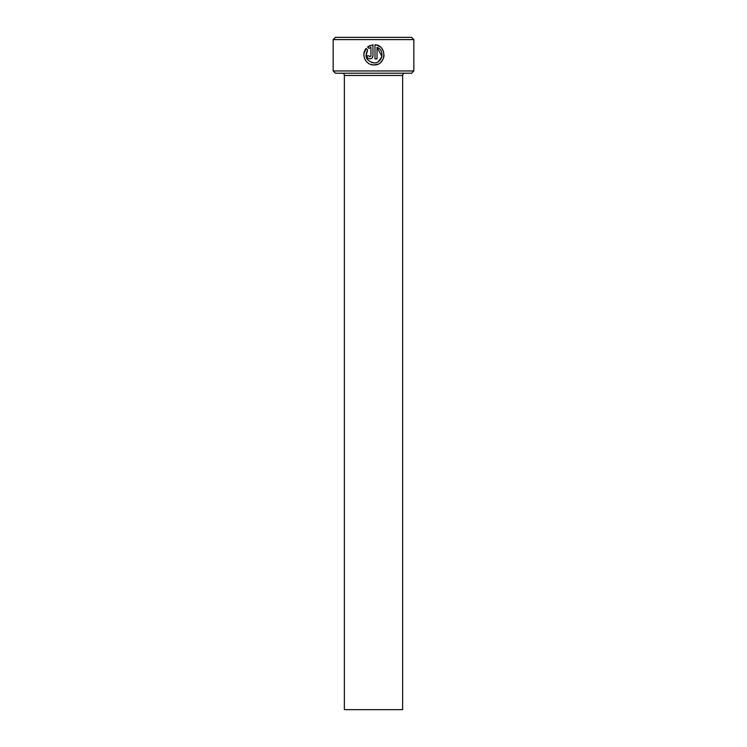 <?xml version="1.0" encoding="UTF-8"?>
<svg xmlns="http://www.w3.org/2000/svg" width="747" height="747" viewBox="0 0 747 747"><rect width="100%" height="100%" fill="white"/><g stroke="black" fill="none" stroke-linecap="round" stroke-linejoin="round"><path stroke-width="1.12" d="M366.03 56.286L367.599 49.853C364.387 56.819 366.516 61.17 373.986 62.897L371.773 62.589M376.88 45.137L374.994 44.755C387.376 45.343 386.386 65.568 373.986 64.924L377.637 64.242M381.045 62.038L383.015 59.349M383.706 57.566L384.079 55.315M383.528 51.506L381.642 48.228M380.26 46.893L376.936 45.147M370.951 47.322L369.027 48.424L370.951 47.322L370.951 55.829L369.942 56.837L368.925 55.829L369.942 56.837L368.925 55.829L366.908 55.829C367.094 57.668 368.103 58.677 369.942 58.854C371.782 58.677 372.79 57.668 372.968 55.829L372.109 57.949M413.838 70.965L411.597 73.206L335.403 73.206L333.162 70.965L413.838 70.965L413.838 39.591L333.162 39.591L335.403 37.35L411.597 37.35L413.838 39.591M402.633 709.65L344.367 709.65L344.367 75.447L402.633 75.447L402.633 709.65M342.126 73.206A2.241 2.241 0 0 1 344.367 75.447M404.874 73.206A2.241 2.241 0 0 0 402.633 75.447M371.175 64.522L373.986 64.924C365.787 65.344 360.661 54.503 366.161 48.415L367.599 49.853M373.986 62.897C382.557 63.392 385.135 50.068 377.011 47.322L377.011 58.854L374.994 58.854L374.994 44.755M369.027 48.424L367.589 46.986L372.968 44.755L372.968 55.829M333.162 70.965L333.162 39.591M370.101 45.483L367.589 46.986M366.161 48.415L363.957 53.579M363.948 53.616L364.004 56.417M364.013 56.483L364.816 59.069M377.011 47.322L381.913 56.38M381.838 56.735L378.421 61.571"/></g></svg>
